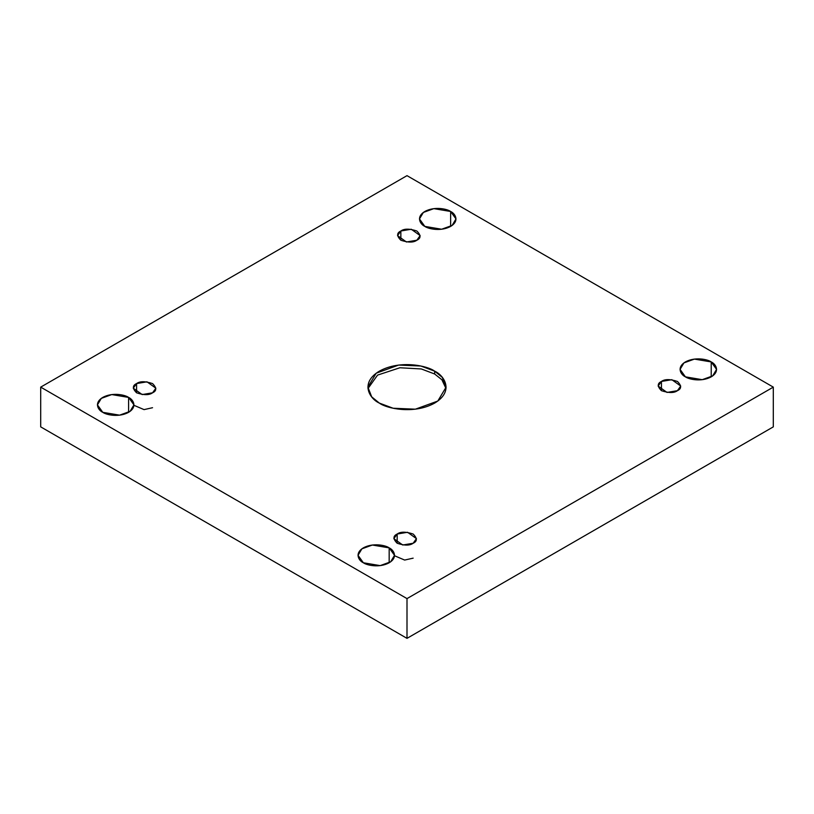 <?xml version="1.0" encoding="UTF-8"?>
<svg xmlns="http://www.w3.org/2000/svg" width="814" height="814" viewBox="0 0 814 814"><rect width="100%" height="100%" fill="white"/><g stroke="black" fill="none" stroke-linecap="round" stroke-linejoin="round"><path stroke-width="1.22" d="M367.969 388.553L377.564 375.101L399.908 367.755L421.326 368.956L434.656 374.002L434.656 371.164L420.869 366.015L398.636 365.069L376.2 373.209L367.887 387.128L371.703 396.866L379.344 403.093C370.146 399.064 359.249 383.201 379.344 371.164C400.193 359.564 427.676 365.852 434.656 371.164C443.854 375.193 454.751 391.056 434.656 403.093C413.807 414.692 386.324 408.404 379.344 403.093L393.131 408.241L415.364 409.188L437.8 401.048L446.113 387.128L442.297 377.401L434.656 371.164L434.656 374.002L441.87 379.731L446.031 388.553L441.87 379.731L434.656 374.002L421.326 368.956L399.908 367.755L377.564 375.101L367.969 388.553M128.592 412.322L128.592 397.415L111.772 394.576L101.312 398.372L97.426 404.873L102.778 412.322C98.484 410.439 93.396 403.032 102.778 397.415C112.505 392.002 125.336 394.943 128.592 397.415C132.886 399.298 137.963 406.705 128.592 412.322C118.854 417.735 106.034 414.804 102.778 412.322L119.587 415.16L130.057 411.365L133.934 404.873L128.592 397.415L128.592 412.322M450.641 226.394L450.641 211.487L433.821 208.638L423.361 212.444L419.475 218.935L424.827 226.394C420.533 224.511 415.445 217.104 424.827 211.487C434.554 206.074 447.385 209.005 450.641 211.487C454.934 213.37 460.012 220.767 450.641 226.394C440.903 231.807 428.083 228.866 424.827 226.394L441.636 229.233L452.106 225.437L455.982 218.935L450.641 211.487L450.641 226.394M389.173 562.769L389.173 547.873L372.364 545.024L361.894 548.829L358.018 555.321L363.359 562.769C359.066 560.897 353.988 553.489 363.359 547.873C373.097 542.46 385.917 545.39 389.173 547.873C393.467 549.745 398.555 557.152 389.173 562.769C379.446 568.182 366.615 565.252 363.359 562.769L380.179 565.618L390.639 561.813L394.525 555.321L389.173 547.873L389.173 562.769M711.222 376.841L711.222 361.935L694.413 359.096L683.943 362.891L680.066 369.383L685.408 376.841C681.115 374.959 676.037 367.552 685.408 361.935C695.146 356.522 707.966 359.452 711.222 361.935C715.516 363.817 720.604 371.225 711.222 376.841C701.495 382.254 688.664 379.314 685.408 376.841L702.228 379.68L712.688 375.885L716.574 369.383L711.222 361.935L711.222 376.841M661.446 381.451L658.129 386.06L667.012 392.44L677.421 390.679C674.104 393.121 668.772 393.121 661.446 390.679C657.213 386.447 657.213 383.374 661.446 381.451C664.763 379.009 670.095 379.009 677.421 381.451C681.654 385.683 681.654 388.756 677.421 390.679L680.728 386.06L671.845 379.69L661.446 381.451L661.446 390.679L661.446 381.451M397.171 534.035L393.854 538.644L402.737 545.014L413.146 543.253C409.818 545.695 404.497 545.695 397.171 543.253C392.938 539.021 392.938 535.948 397.171 534.035C400.488 531.583 405.82 531.583 413.146 534.035C417.379 538.258 417.379 541.341 413.146 543.253L416.453 538.644L407.57 532.275L397.171 534.035L397.171 543.253L397.171 534.035M136.579 383.577L133.272 388.197L142.155 394.566L152.554 392.806C149.237 395.248 143.905 395.248 136.579 392.806C132.346 388.573 132.346 385.5 136.579 383.577C139.896 381.135 145.228 381.135 152.554 383.577C156.787 387.81 156.787 390.883 152.554 392.806L155.871 388.197L146.988 381.817L136.579 383.577L136.579 392.806L136.579 383.577M400.854 231.003L397.547 235.612L406.43 241.992L416.829 240.232C413.512 242.674 408.18 242.674 400.854 240.232C396.622 235.999 396.622 232.916 400.854 231.003C404.182 228.561 409.503 228.561 416.829 231.003C421.062 235.236 421.062 238.309 416.829 240.232L420.146 235.612L411.263 229.243L400.854 231.003L400.854 240.232L400.854 231.003M407 598.605L773.3 387.128L407 175.651L40.7 387.128L407 598.605L407 638.349L773.3 426.872L773.3 387.128L407 598.605L40.7 387.128L407 175.651L773.3 387.128L773.3 426.872L407 638.349L407 598.605M40.7 426.872L40.7 387.128L40.7 426.872L407 638.349L40.7 426.872M133.934 405.301L144.058 409.615L152.554 407.712M394.525 555.748L404.65 560.063L413.146 558.16"/></g></svg>
